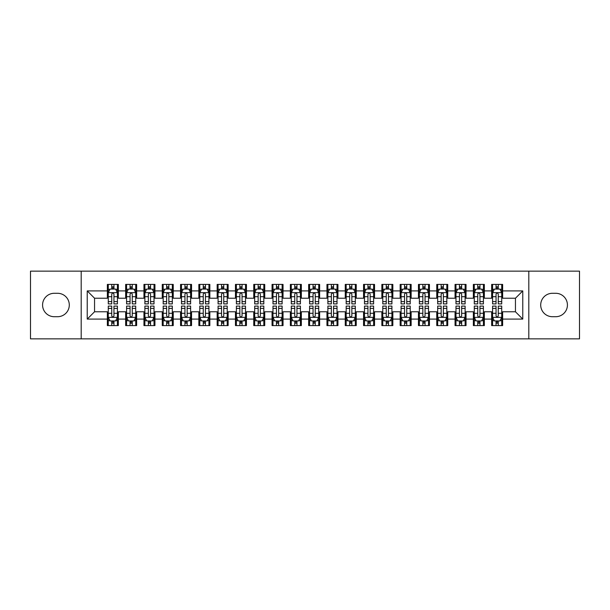 <?xml version="1.0" encoding="UTF-8"?>
<svg xmlns="http://www.w3.org/2000/svg" width="610" height="610" viewBox="0 0 610 610"><rect width="100%" height="100%" fill="white"/><g stroke="black" fill="none" stroke-linecap="round" stroke-linejoin="round"><path stroke-width="0.91" d="M528.809 338.855L579.5 338.855L579.5 271.145L528.809 271.145L528.809 338.855L81.191 338.855L81.191 271.145L30.5 271.145L30.5 338.855L81.191 338.855M528.809 271.145L81.191 271.145M87.23 319.091L87.23 290.909L107.36 290.909L107.36 298.229L94.55 298.229L94.55 311.771L87.23 319.091L107.36 319.091L107.36 325.587L118.34 325.587L118.34 319.091L125.66 319.091L125.66 325.587L136.64 325.587L136.64 319.091L143.96 319.091L143.96 325.587L154.94 325.587L154.94 319.091L162.26 319.091L162.26 325.587L173.24 325.587L173.24 319.091L180.56 319.091L180.56 325.587L191.54 325.587L191.54 319.091L198.86 319.091L198.86 325.587L209.84 325.587L209.84 319.091L217.16 319.091L217.16 325.587L228.14 325.587L228.14 319.091L235.46 319.091L235.46 325.587L246.44 325.587L246.44 319.091L253.76 319.091L253.76 325.587L264.74 325.587L264.74 319.091L272.06 319.091L272.06 325.587L283.04 325.587L283.04 319.091L290.36 319.091L290.36 325.587L301.34 325.587L301.34 319.091L308.66 319.091L308.66 325.587L319.64 325.587L319.64 319.091L326.96 319.091L326.96 325.587L337.94 325.587L337.94 319.091L345.26 319.091L345.26 325.587L356.24 325.587L356.24 319.091L363.56 319.091L363.56 325.587L374.54 325.587L374.54 319.091L381.86 319.091L381.86 325.587L392.84 325.587L392.84 319.091L400.16 319.091L400.16 325.587L411.14 325.587L411.14 319.091L418.46 319.091L418.46 325.587L429.44 325.587L429.44 319.091L436.76 319.091L436.76 325.587L447.74 325.587L447.74 319.091L455.06 319.091L455.06 325.587L466.04 325.587L466.04 319.091L473.36 319.091L473.36 325.587L484.34 325.587L484.34 319.091L491.66 319.091L491.66 325.587L502.64 325.587L502.64 311.771L515.45 311.771L515.45 298.229L502.64 298.229L502.64 290.909L522.77 290.909L522.77 319.091L502.64 319.091M502.64 290.909L502.64 284.412L491.66 284.412L491.66 290.909L484.34 290.909L484.34 284.412L473.36 284.412L473.36 290.909L466.04 290.909L466.04 284.412L455.06 284.412L455.06 290.909L447.74 290.909L447.74 284.412L436.76 284.412L436.76 290.909L429.44 290.909L429.44 284.412L418.46 284.412L418.46 290.909L411.14 290.909L411.14 284.412L400.16 284.412L400.16 290.909L392.84 290.909L392.84 284.412L381.86 284.412L381.86 290.909L374.54 290.909L374.54 284.412L363.56 284.412L363.56 290.909L356.24 290.909L356.24 284.412L345.26 284.412L345.26 290.909L337.94 290.909L337.94 284.412L326.96 284.412L326.96 290.909L319.64 290.909L319.64 284.412L308.66 284.412L308.66 290.909L301.34 290.909L301.34 284.412L290.36 284.412L290.36 290.909L283.04 290.909L283.04 284.412L272.06 284.412L272.06 290.909L264.74 290.909L264.74 284.412L253.76 284.412L253.76 290.909L246.44 290.909L246.44 284.412L235.46 284.412L235.46 290.909L228.14 290.909L228.14 284.412L217.16 284.412L217.16 290.909L209.84 290.909L209.84 284.412L198.86 284.412L198.86 290.909L191.54 290.909L191.54 284.412L180.56 284.412L180.56 290.909L173.24 290.909L173.24 284.412L162.26 284.412L162.26 290.909L154.94 290.909L154.94 284.412L143.96 284.412L143.96 290.909L136.64 290.909L136.64 284.412L125.66 284.412L125.66 290.909L118.34 290.909L118.34 284.412L107.36 284.412L107.36 290.909M484.34 319.091L484.34 311.771L491.66 311.771L491.66 319.091M522.77 290.909L515.45 298.229M466.04 319.091L466.04 311.771L473.36 311.771L473.36 319.091M491.66 290.909L491.66 298.229L484.34 298.229L484.34 290.909M447.74 319.091L447.74 311.771L455.06 311.771L455.06 319.091M473.36 290.909L473.36 298.229L466.04 298.229L466.04 290.909M429.44 319.091L429.44 311.771L436.76 311.771L436.76 319.091M455.06 290.909L455.06 298.229L447.74 298.229L447.74 290.909M411.14 319.091L411.14 311.771L418.46 311.771L418.46 319.091M436.76 290.909L436.76 298.229L429.44 298.229L429.44 290.909M392.84 319.091L392.84 311.771L400.16 311.771L400.16 319.091M418.46 290.909L418.46 298.229L411.14 298.229L411.14 290.909M374.54 319.091L374.54 311.771L381.86 311.771L381.86 319.091M400.16 290.909L400.16 298.229L392.84 298.229L392.84 290.909M356.24 319.091L356.24 311.771L363.56 311.771L363.56 319.091M381.86 290.909L381.86 298.229L374.54 298.229L374.54 290.909M337.94 319.091L337.94 311.771L345.26 311.771L345.26 319.091M363.56 290.909L363.56 298.229L356.24 298.229L356.24 290.909M319.64 319.091L319.64 311.771L326.96 311.771L326.96 319.091M345.26 290.909L345.26 298.229L337.94 298.229L337.94 290.909M301.34 319.091L301.34 311.771L308.66 311.771L308.66 319.091M326.96 290.909L326.96 298.229L319.64 298.229L319.64 290.909M283.04 319.091L283.04 311.771L290.36 311.771L290.36 319.091M308.66 290.909L308.66 298.229L301.34 298.229L301.34 290.909M264.74 319.091L264.74 311.771L272.06 311.771L272.06 319.091M290.36 290.909L290.36 298.229L283.04 298.229L283.04 290.909M246.44 319.091L246.44 311.771L253.76 311.771L253.76 319.091M272.06 290.909L272.06 298.229L264.74 298.229L264.74 290.909M228.14 319.091L228.14 311.771L235.46 311.771L235.46 319.091M253.76 290.909L253.76 298.229L246.44 298.229L246.44 290.909M209.84 319.091L209.84 311.771L217.16 311.771L217.16 319.091M235.46 290.909L235.46 298.229L228.14 298.229L228.14 290.909M191.54 319.091L191.54 311.771L198.86 311.771L198.86 319.091M217.16 290.909L217.16 298.229L209.84 298.229L209.84 290.909M173.24 319.091L173.24 311.771L180.56 311.771L180.56 319.091M198.86 290.909L198.86 298.229L191.54 298.229L191.54 290.909M154.94 319.091L154.94 311.771L162.26 311.771L162.26 319.091M180.56 290.909L180.56 298.229L173.24 298.229L173.24 290.909M136.64 319.091L136.64 311.771L143.96 311.771L143.96 319.091M162.26 290.909L162.26 298.229L154.94 298.229L154.94 290.909M118.34 319.091L118.34 311.771L125.66 311.771L125.66 319.091M143.96 290.909L143.96 298.229L136.64 298.229L136.64 290.909M94.55 311.771L107.36 311.771L107.36 319.091M125.66 290.909L125.66 298.229L118.34 298.229L118.34 290.909M491.66 288.988L492.575 288.988M501.725 288.988L502.64 288.988M473.36 288.988L474.275 288.988M483.425 288.988L484.34 288.988M455.06 288.988L455.975 288.988M465.125 288.988L466.04 288.988M436.76 288.988L437.675 288.988M446.825 288.988L447.74 288.988M418.46 288.988L419.375 288.988M428.525 288.988L429.44 288.988M400.16 288.988L401.075 288.988M410.225 288.988L411.14 288.988M381.86 288.988L382.775 288.988M391.925 288.988L392.84 288.988M363.56 288.988L364.475 288.988M373.625 288.988L374.54 288.988M345.26 288.988L346.175 288.988M355.325 288.988L356.24 288.988M326.96 288.988L327.875 288.988M337.025 288.988L337.94 288.988M308.66 288.988L309.575 288.988M318.725 288.988L319.64 288.988M290.36 288.988L291.275 288.988M300.425 288.988L301.34 288.988M272.06 288.988L272.975 288.988M282.125 288.988L283.04 288.988M253.76 288.988L254.675 288.988M263.825 288.988L264.74 288.988M235.46 288.988L236.375 288.988M245.525 288.988L246.44 288.988M217.16 288.988L218.075 288.988M227.225 288.988L228.14 288.988M198.86 288.988L199.775 288.988M208.925 288.988L209.84 288.988M180.56 288.988L181.475 288.988M190.625 288.988L191.54 288.988M162.26 288.988L163.175 288.988M172.325 288.988L173.24 288.988M143.96 288.988L144.875 288.988M154.025 288.988L154.94 288.988M125.66 288.988L126.575 288.988M135.725 288.988L136.64 288.988M107.36 288.988L108.275 288.988M117.425 288.988L118.34 288.988M107.36 321.012L108.275 321.012M117.425 321.012L118.34 321.012M125.66 321.012L126.575 321.012M135.725 321.012L136.64 321.012M143.96 321.012L144.875 321.012M154.025 321.012L154.94 321.012M162.26 321.012L163.175 321.012M172.325 321.012L173.24 321.012M180.56 321.012L181.475 321.012M190.625 321.012L191.54 321.012M198.86 321.012L199.775 321.012M208.925 321.012L209.84 321.012M217.16 321.012L218.075 321.012M227.225 321.012L228.14 321.012M235.46 321.012L236.375 321.012M245.525 321.012L246.44 321.012M253.76 321.012L254.675 321.012M263.825 321.012L264.74 321.012M272.06 321.012L272.975 321.012M282.125 321.012L283.04 321.012M290.36 321.012L291.275 321.012M300.425 321.012L301.34 321.012M308.66 321.012L309.575 321.012M318.725 321.012L319.64 321.012M326.96 321.012L327.875 321.012M337.025 321.012L337.94 321.012M345.26 321.012L346.175 321.012M355.325 321.012L356.24 321.012M363.56 321.012L364.475 321.012M373.625 321.012L374.54 321.012M381.86 321.012L382.775 321.012M391.925 321.012L392.84 321.012M400.16 321.012L401.075 321.012M410.225 321.012L411.14 321.012M418.46 321.012L419.375 321.012M428.525 321.012L429.44 321.012M436.76 321.012L437.675 321.012M446.825 321.012L447.74 321.012M455.06 321.012L455.975 321.012M465.125 321.012L466.04 321.012M473.36 321.012L474.275 321.012M483.425 321.012L484.34 321.012M491.66 321.012L492.575 321.012M501.725 321.012L502.64 321.012M87.23 290.909L94.55 298.229M515.45 311.771L522.77 319.091M54.29 293.288A11.712 11.712 0 0 0 42.578 305A11.712 11.712 0 0 0 54.29 316.712L57.584 316.712A11.712 11.712 0 0 0 69.296 305A11.712 11.712 0 0 0 57.584 293.288L54.29 293.288M555.71 316.712A11.712 11.712 0 0 0 567.422 305A11.712 11.712 0 0 0 555.71 293.288L552.416 293.288A11.712 11.712 0 0 0 540.704 305A11.712 11.712 0 0 0 552.416 316.712L555.71 316.712M113.948 286.791L111.752 286.791M117.425 301.607L113.948 301.607L113.948 303.902L117.425 303.902L117.425 292.739L115.595 289.079L110.105 289.079L108.275 292.739L108.275 303.902L111.752 303.902L111.752 301.607L108.275 301.607M108.275 292.739L108.275 284.412M117.425 292.739L117.425 284.412M111.752 289.079L111.752 284.412M113.948 284.412L113.948 289.079M113.948 301.607L113.948 294.111C113.216 292.701 112.484 292.701 111.752 294.111L111.752 301.607M113.948 288.988L111.752 288.988M111.752 323.208L113.948 323.208M108.275 308.393L111.752 308.393L111.752 306.098L108.275 306.098L108.275 317.261L110.105 320.921L115.595 320.921L117.425 317.261L117.425 306.098L113.948 306.098L113.948 308.393L117.425 308.393M117.425 317.261L117.425 325.587M108.275 317.261L108.275 325.587M113.948 320.921L113.948 325.587M111.752 325.587L111.752 320.921M111.752 308.393L111.752 315.888C112.484 317.299 113.216 317.299 113.948 315.888L113.948 308.393M111.752 321.012L113.948 321.012M132.248 286.791L130.052 286.791M135.725 301.607L132.248 301.607L132.248 303.902L135.725 303.902L135.725 292.739L133.895 289.079L128.405 289.079L126.575 292.739L126.575 303.902L130.052 303.902L130.052 301.607L126.575 301.607M126.575 292.739L126.575 284.412M135.725 292.739L135.725 284.412M130.052 289.079L130.052 284.412M132.248 284.412L132.248 289.079M132.248 301.607L132.248 294.111C131.516 292.701 130.784 292.701 130.052 294.111L130.052 301.607M132.248 288.988L130.052 288.988M150.548 286.791L148.352 286.791M154.025 301.607L150.548 301.607L150.548 303.902L154.025 303.902L154.025 292.739L152.195 289.079L146.705 289.079L144.875 292.739L144.875 303.902L148.352 303.902L148.352 301.607L144.875 301.607M144.875 292.739L144.875 284.412M154.025 292.739L154.025 284.412M148.352 289.079L148.352 284.412M150.548 284.412L150.548 289.079M150.548 301.607L150.548 294.111C149.816 292.701 149.084 292.701 148.352 294.111L148.352 301.607M150.548 288.988L148.352 288.988M130.052 323.208L132.248 323.208M126.575 308.393L130.052 308.393L130.052 306.098L126.575 306.098L126.575 317.261L128.405 320.921L133.895 320.921L135.725 317.261L135.725 306.098L132.248 306.098L132.248 308.393L135.725 308.393M135.725 317.261L135.725 325.587M126.575 317.261L126.575 325.587M132.248 320.921L132.248 325.587M130.052 325.587L130.052 320.921M130.052 308.393L130.052 315.888C130.784 317.299 131.516 317.299 132.248 315.888L132.248 308.393M130.052 321.012L132.248 321.012M148.352 323.208L150.548 323.208M144.875 308.393L148.352 308.393L148.352 306.098L144.875 306.098L144.875 317.261L146.705 320.921L152.195 320.921L154.025 317.261L154.025 306.098L150.548 306.098L150.548 308.393L154.025 308.393M154.025 317.261L154.025 325.587M144.875 317.261L144.875 325.587M150.548 320.921L150.548 325.587M148.352 325.587L148.352 320.921M148.352 308.393L148.352 315.888C149.084 317.299 149.816 317.299 150.548 315.888L150.548 308.393M148.352 321.012L150.548 321.012M168.848 286.791L166.652 286.791M172.325 301.607L168.848 301.607L168.848 303.902L172.325 303.902L172.325 292.739L170.495 289.079L165.005 289.079L163.175 292.739L163.175 303.902L166.652 303.902L166.652 301.607L163.175 301.607M163.175 292.739L163.175 284.412M172.325 292.739L172.325 284.412M166.652 289.079L166.652 284.412M168.848 284.412L168.848 289.079M168.848 301.607L168.848 294.111C168.116 292.701 167.384 292.701 166.652 294.111L166.652 301.607M168.848 288.988L166.652 288.988M187.148 286.791L184.952 286.791M190.625 301.607L187.148 301.607L187.148 303.902L190.625 303.902L190.625 292.739L188.795 289.079L183.305 289.079L181.475 292.739L181.475 303.902L184.952 303.902L184.952 301.607L181.475 301.607M181.475 292.739L181.475 284.412M190.625 292.739L190.625 284.412M184.952 289.079L184.952 284.412M187.148 284.412L187.148 289.079M187.148 301.607L187.148 294.111C186.416 292.701 185.684 292.701 184.952 294.111L184.952 301.607M187.148 288.988L184.952 288.988M166.652 323.208L168.848 323.208M163.175 308.393L166.652 308.393L166.652 306.098L163.175 306.098L163.175 317.261L165.005 320.921L170.495 320.921L172.325 317.261L172.325 306.098L168.848 306.098L168.848 308.393L172.325 308.393M172.325 317.261L172.325 325.587M163.175 317.261L163.175 325.587M168.848 320.921L168.848 325.587M166.652 325.587L166.652 320.921M166.652 308.393L166.652 315.888C167.384 317.299 168.116 317.299 168.848 315.888L168.848 308.393M166.652 321.012L168.848 321.012M184.952 323.208L187.148 323.208M181.475 308.393L184.952 308.393L184.952 306.098L181.475 306.098L181.475 317.261L183.305 320.921L188.795 320.921L190.625 317.261L190.625 306.098L187.148 306.098L187.148 308.393L190.625 308.393M190.625 317.261L190.625 325.587M181.475 317.261L181.475 325.587M187.148 320.921L187.148 325.587M184.952 325.587L184.952 320.921M184.952 308.393L184.952 315.888C185.684 317.299 186.416 317.299 187.148 315.888L187.148 308.393M184.952 321.012L187.148 321.012M205.448 286.791L203.252 286.791M208.925 301.607L205.448 301.607L205.448 303.902L208.925 303.902L208.925 292.739L207.095 289.079L201.605 289.079L199.775 292.739L199.775 303.902L203.252 303.902L203.252 301.607L199.775 301.607M199.775 292.739L199.775 284.412M208.925 292.739L208.925 284.412M203.252 289.079L203.252 284.412M205.448 284.412L205.448 289.079M205.448 301.607L205.448 294.111C204.716 292.701 203.984 292.701 203.252 294.111L203.252 301.607M205.448 288.988L203.252 288.988M203.252 323.208L205.448 323.208M199.775 308.393L203.252 308.393L203.252 306.098L199.775 306.098L199.775 317.261L201.605 320.921L207.095 320.921L208.925 317.261L208.925 306.098L205.448 306.098L205.448 308.393L208.925 308.393M208.925 317.261L208.925 325.587M199.775 317.261L199.775 325.587M205.448 320.921L205.448 325.587M203.252 325.587L203.252 320.921M203.252 308.393L203.252 315.888C203.984 317.299 204.716 317.299 205.448 315.888L205.448 308.393M203.252 321.012L205.448 321.012M223.748 286.791L221.552 286.791M227.225 301.607L223.748 301.607L223.748 303.902L227.225 303.902L227.225 292.739L225.395 289.079L219.905 289.079L218.075 292.739L218.075 303.902L221.552 303.902L221.552 301.607L218.075 301.607M218.075 292.739L218.075 284.412M227.225 292.739L227.225 284.412M221.552 289.079L221.552 284.412M223.748 284.412L223.748 289.079M223.748 301.607L223.748 294.111C223.016 292.701 222.284 292.701 221.552 294.111L221.552 301.607M223.748 288.988L221.552 288.988M221.552 323.208L223.748 323.208M218.075 308.393L221.552 308.393L221.552 306.098L218.075 306.098L218.075 317.261L219.905 320.921L225.395 320.921L227.225 317.261L227.225 306.098L223.748 306.098L223.748 308.393L227.225 308.393M227.225 317.261L227.225 325.587M218.075 317.261L218.075 325.587M223.748 320.921L223.748 325.587M221.552 325.587L221.552 320.921M221.552 308.393L221.552 315.888C222.284 317.299 223.016 317.299 223.748 315.888L223.748 308.393M221.552 321.012L223.748 321.012M242.048 286.791L239.852 286.791M245.525 301.607L242.048 301.607L242.048 303.902L245.525 303.902L245.525 292.739L243.695 289.079L238.205 289.079L236.375 292.739L236.375 303.902L239.852 303.902L239.852 301.607L236.375 301.607M236.375 292.739L236.375 284.412M245.525 292.739L245.525 284.412M239.852 289.079L239.852 284.412M242.048 284.412L242.048 289.079M242.048 301.607L242.048 294.111C241.316 292.701 240.584 292.701 239.852 294.111L239.852 301.607M242.048 288.988L239.852 288.988M239.852 323.208L242.048 323.208M236.375 308.393L239.852 308.393L239.852 306.098L236.375 306.098L236.375 317.261L238.205 320.921L243.695 320.921L245.525 317.261L245.525 306.098L242.048 306.098L242.048 308.393L245.525 308.393M245.525 317.261L245.525 325.587M236.375 317.261L236.375 325.587M242.048 320.921L242.048 325.587M239.852 325.587L239.852 320.921M239.852 308.393L239.852 315.888C240.584 317.299 241.316 317.299 242.048 315.888L242.048 308.393M239.852 321.012L242.048 321.012M260.348 286.791L258.152 286.791M263.825 301.607L260.348 301.607L260.348 303.902L263.825 303.902L263.825 292.739L261.995 289.079L256.505 289.079L254.675 292.739L254.675 303.902L258.152 303.902L258.152 301.607L254.675 301.607M254.675 292.739L254.675 284.412M263.825 292.739L263.825 284.412M258.152 289.079L258.152 284.412M260.348 284.412L260.348 289.079M260.348 301.607L260.348 294.111C259.616 292.701 258.884 292.701 258.152 294.111L258.152 301.607M260.348 288.988L258.152 288.988M258.152 323.208L260.348 323.208M254.675 308.393L258.152 308.393L258.152 306.098L254.675 306.098L254.675 317.261L256.505 320.921L261.995 320.921L263.825 317.261L263.825 306.098L260.348 306.098L260.348 308.393L263.825 308.393M263.825 317.261L263.825 325.587M254.675 317.261L254.675 325.587M260.348 320.921L260.348 325.587M258.152 325.587L258.152 320.921M258.152 308.393L258.152 315.888C258.884 317.299 259.616 317.299 260.348 315.888L260.348 308.393M258.152 321.012L260.348 321.012M278.648 286.791L276.452 286.791M282.125 301.607L278.648 301.607L278.648 303.902L282.125 303.902L282.125 292.739L280.295 289.079L274.805 289.079L272.975 292.739L272.975 303.902L276.452 303.902L276.452 301.607L272.975 301.607M272.975 292.739L272.975 284.412M282.125 292.739L282.125 284.412M276.452 289.079L276.452 284.412M278.648 284.412L278.648 289.079M278.648 301.607L278.648 294.111C277.916 292.701 277.184 292.701 276.452 294.111L276.452 301.607M278.648 288.988L276.452 288.988M276.452 323.208L278.648 323.208M272.975 308.393L276.452 308.393L276.452 306.098L272.975 306.098L272.975 317.261L274.805 320.921L280.295 320.921L282.125 317.261L282.125 306.098L278.648 306.098L278.648 308.393L282.125 308.393M282.125 317.261L282.125 325.587M272.975 317.261L272.975 325.587M278.648 320.921L278.648 325.587M276.452 325.587L276.452 320.921M276.452 308.393L276.452 315.888C277.184 317.299 277.916 317.299 278.648 315.888L278.648 308.393M276.452 321.012L278.648 321.012M296.948 286.791L294.752 286.791M300.425 301.607L296.948 301.607L296.948 303.902L300.425 303.902L300.425 292.739L298.595 289.079L293.105 289.079L291.275 292.739L291.275 303.902L294.752 303.902L294.752 301.607L291.275 301.607M291.275 292.739L291.275 284.412M300.425 292.739L300.425 284.412M294.752 289.079L294.752 284.412M296.948 284.412L296.948 289.079M296.948 301.607L296.948 294.111C296.216 292.701 295.484 292.701 294.752 294.111L294.752 301.607M296.948 288.988L294.752 288.988M294.752 323.208L296.948 323.208M291.275 308.393L294.752 308.393L294.752 306.098L291.275 306.098L291.275 317.261L293.105 320.921L298.595 320.921L300.425 317.261L300.425 306.098L296.948 306.098L296.948 308.393L300.425 308.393M300.425 317.261L300.425 325.587M291.275 317.261L291.275 325.587M296.948 320.921L296.948 325.587M294.752 325.587L294.752 320.921M294.752 308.393L294.752 315.888C295.484 317.299 296.216 317.299 296.948 315.888L296.948 308.393M294.752 321.012L296.948 321.012M315.248 286.791L313.052 286.791M318.725 301.607L315.248 301.607L315.248 303.902L318.725 303.902L318.725 292.739L316.895 289.079L311.405 289.079L309.575 292.739L309.575 303.902L313.052 303.902L313.052 301.607L309.575 301.607M309.575 292.739L309.575 284.412M318.725 292.739L318.725 284.412M313.052 289.079L313.052 284.412M315.248 284.412L315.248 289.079M315.248 301.607L315.248 294.111C314.516 292.701 313.784 292.701 313.052 294.111L313.052 301.607M315.248 288.988L313.052 288.988M313.052 323.208L315.248 323.208M309.575 308.393L313.052 308.393L313.052 306.098L309.575 306.098L309.575 317.261L311.405 320.921L316.895 320.921L318.725 317.261L318.725 306.098L315.248 306.098L315.248 308.393L318.725 308.393M318.725 317.261L318.725 325.587M309.575 317.261L309.575 325.587M315.248 320.921L315.248 325.587M313.052 325.587L313.052 320.921M313.052 308.393L313.052 315.888C313.784 317.299 314.516 317.299 315.248 315.888L315.248 308.393M313.052 321.012L315.248 321.012M333.548 286.791L331.352 286.791M337.025 301.607L333.548 301.607L333.548 303.902L337.025 303.902L337.025 292.739L335.195 289.079L329.705 289.079L327.875 292.739L327.875 303.902L331.352 303.902L331.352 301.607L327.875 301.607M327.875 292.739L327.875 284.412M337.025 292.739L337.025 284.412M331.352 289.079L331.352 284.412M333.548 284.412L333.548 289.079M333.548 301.607L333.548 294.111C332.816 292.701 332.084 292.701 331.352 294.111L331.352 301.607M333.548 288.988L331.352 288.988M331.352 323.208L333.548 323.208M327.875 308.393L331.352 308.393L331.352 306.098L327.875 306.098L327.875 317.261L329.705 320.921L335.195 320.921L337.025 317.261L337.025 306.098L333.548 306.098L333.548 308.393L337.025 308.393M337.025 317.261L337.025 325.587M327.875 317.261L327.875 325.587M333.548 320.921L333.548 325.587M331.352 325.587L331.352 320.921M331.352 308.393L331.352 315.888C332.084 317.299 332.816 317.299 333.548 315.888L333.548 308.393M331.352 321.012L333.548 321.012M351.848 286.791L349.652 286.791M355.325 301.607L351.848 301.607L351.848 303.902L355.325 303.902L355.325 292.739L353.495 289.079L348.005 289.079L346.175 292.739L346.175 303.902L349.652 303.902L349.652 301.607L346.175 301.607M346.175 292.739L346.175 284.412M355.325 292.739L355.325 284.412M349.652 289.079L349.652 284.412M351.848 284.412L351.848 289.079M351.848 301.607L351.848 294.111C351.116 292.701 350.384 292.701 349.652 294.111L349.652 301.607M351.848 288.988L349.652 288.988M349.652 323.208L351.848 323.208M346.175 308.393L349.652 308.393L349.652 306.098L346.175 306.098L346.175 317.261L348.005 320.921L353.495 320.921L355.325 317.261L355.325 306.098L351.848 306.098L351.848 308.393L355.325 308.393M355.325 317.261L355.325 325.587M346.175 317.261L346.175 325.587M351.848 320.921L351.848 325.587M349.652 325.587L349.652 320.921M349.652 308.393L349.652 315.888C350.384 317.299 351.116 317.299 351.848 315.888L351.848 308.393M349.652 321.012L351.848 321.012M370.148 286.791L367.952 286.791M373.625 301.607L370.148 301.607L370.148 303.902L373.625 303.902L373.625 292.739L371.795 289.079L366.305 289.079L364.475 292.739L364.475 303.902L367.952 303.902L367.952 301.607L364.475 301.607M364.475 292.739L364.475 284.412M373.625 292.739L373.625 284.412M367.952 289.079L367.952 284.412M370.148 284.412L370.148 289.079M370.148 301.607L370.148 294.111C369.416 292.701 368.684 292.701 367.952 294.111L367.952 301.607M370.148 288.988L367.952 288.988M367.952 323.208L370.148 323.208M364.475 308.393L367.952 308.393L367.952 306.098L364.475 306.098L364.475 317.261L366.305 320.921L371.795 320.921L373.625 317.261L373.625 306.098L370.148 306.098L370.148 308.393L373.625 308.393M373.625 317.261L373.625 325.587M364.475 317.261L364.475 325.587M370.148 320.921L370.148 325.587M367.952 325.587L367.952 320.921M367.952 308.393L367.952 315.888C368.684 317.299 369.416 317.299 370.148 315.888L370.148 308.393M367.952 321.012L370.148 321.012M388.448 286.791L386.252 286.791M391.925 301.607L388.448 301.607L388.448 303.902L391.925 303.902L391.925 292.739L390.095 289.079L384.605 289.079L382.775 292.739L382.775 303.902L386.252 303.902L386.252 301.607L382.775 301.607M382.775 292.739L382.775 284.412M391.925 292.739L391.925 284.412M386.252 289.079L386.252 284.412M388.448 284.412L388.448 289.079M388.448 301.607L388.448 294.111C387.716 292.701 386.984 292.701 386.252 294.111L386.252 301.607M388.448 288.988L386.252 288.988M386.252 323.208L388.448 323.208M382.775 308.393L386.252 308.393L386.252 306.098L382.775 306.098L382.775 317.261L384.605 320.921L390.095 320.921L391.925 317.261L391.925 306.098L388.448 306.098L388.448 308.393L391.925 308.393M391.925 317.261L391.925 325.587M382.775 317.261L382.775 325.587M388.448 320.921L388.448 325.587M386.252 325.587L386.252 320.921M386.252 308.393L386.252 315.888C386.984 317.299 387.716 317.299 388.448 315.888L388.448 308.393M386.252 321.012L388.448 321.012M406.748 286.791L404.552 286.791M410.225 301.607L406.748 301.607L406.748 303.902L410.225 303.902L410.225 292.739L408.395 289.079L402.905 289.079L401.075 292.739L401.075 303.902L404.552 303.902L404.552 301.607L401.075 301.607M401.075 292.739L401.075 284.412M410.225 292.739L410.225 284.412M404.552 289.079L404.552 284.412M406.748 284.412L406.748 289.079M406.748 301.607L406.748 294.111C406.016 292.701 405.284 292.701 404.552 294.111L404.552 301.607M406.748 288.988L404.552 288.988M404.552 323.208L406.748 323.208M401.075 308.393L404.552 308.393L404.552 306.098L401.075 306.098L401.075 317.261L402.905 320.921L408.395 320.921L410.225 317.261L410.225 306.098L406.748 306.098L406.748 308.393L410.225 308.393M410.225 317.261L410.225 325.587M401.075 317.261L401.075 325.587M406.748 320.921L406.748 325.587M404.552 325.587L404.552 320.921M404.552 308.393L404.552 315.888C405.284 317.299 406.016 317.299 406.748 315.888L406.748 308.393M404.552 321.012L406.748 321.012M425.048 286.791L422.852 286.791M428.525 301.607L425.048 301.607L425.048 303.902L428.525 303.902L428.525 292.739L426.695 289.079L421.205 289.079L419.375 292.739L419.375 303.902L422.852 303.902L422.852 301.607L419.375 301.607M419.375 292.739L419.375 284.412M428.525 292.739L428.525 284.412M422.852 289.079L422.852 284.412M425.048 284.412L425.048 289.079M425.048 301.607L425.048 294.111C424.316 292.701 423.584 292.701 422.852 294.111L422.852 301.607M425.048 288.988L422.852 288.988M422.852 323.208L425.048 323.208M419.375 308.393L422.852 308.393L422.852 306.098L419.375 306.098L419.375 317.261L421.205 320.921L426.695 320.921L428.525 317.261L428.525 306.098L425.048 306.098L425.048 308.393L428.525 308.393M428.525 317.261L428.525 325.587M419.375 317.261L419.375 325.587M425.048 320.921L425.048 325.587M422.852 325.587L422.852 320.921M422.852 308.393L422.852 315.888C423.584 317.299 424.316 317.299 425.048 315.888L425.048 308.393M422.852 321.012L425.048 321.012M443.348 286.791L441.152 286.791M446.825 301.607L443.348 301.607L443.348 303.902L446.825 303.902L446.825 292.739L444.995 289.079L439.505 289.079L437.675 292.739L437.675 303.902L441.152 303.902L441.152 301.607L437.675 301.607M437.675 292.739L437.675 284.412M446.825 292.739L446.825 284.412M441.152 289.079L441.152 284.412M443.348 284.412L443.348 289.079M443.348 301.607L443.348 294.111C442.616 292.701 441.884 292.701 441.152 294.111L441.152 301.607M443.348 288.988L441.152 288.988M441.152 323.208L443.348 323.208M437.675 308.393L441.152 308.393L441.152 306.098L437.675 306.098L437.675 317.261L439.505 320.921L444.995 320.921L446.825 317.261L446.825 306.098L443.348 306.098L443.348 308.393L446.825 308.393M446.825 317.261L446.825 325.587M437.675 317.261L437.675 325.587M443.348 320.921L443.348 325.587M441.152 325.587L441.152 320.921M441.152 308.393L441.152 315.888C441.884 317.299 442.616 317.299 443.348 315.888L443.348 308.393M441.152 321.012L443.348 321.012M461.648 286.791L459.452 286.791M465.125 301.607L461.648 301.607L461.648 303.902L465.125 303.902L465.125 292.739L463.295 289.079L457.805 289.079L455.975 292.739L455.975 303.902L459.452 303.902L459.452 301.607L455.975 301.607M455.975 292.739L455.975 284.412M465.125 292.739L465.125 284.412M459.452 289.079L459.452 284.412M461.648 284.412L461.648 289.079M461.648 301.607L461.648 294.111C460.916 292.701 460.184 292.701 459.452 294.111L459.452 301.607M461.648 288.988L459.452 288.988M459.452 323.208L461.648 323.208M455.975 308.393L459.452 308.393L459.452 306.098L455.975 306.098L455.975 317.261L457.805 320.921L463.295 320.921L465.125 317.261L465.125 306.098L461.648 306.098L461.648 308.393L465.125 308.393M465.125 317.261L465.125 325.587M455.975 317.261L455.975 325.587M461.648 320.921L461.648 325.587M459.452 325.587L459.452 320.921M459.452 308.393L459.452 315.888C460.184 317.299 460.916 317.299 461.648 315.888L461.648 308.393M459.452 321.012L461.648 321.012M479.948 286.791L477.752 286.791M483.425 301.607L479.948 301.607L479.948 303.902L483.425 303.902L483.425 292.739L481.595 289.079L476.105 289.079L474.275 292.739L474.275 303.902L477.752 303.902L477.752 301.607L474.275 301.607M474.275 292.739L474.275 284.412M483.425 292.739L483.425 284.412M477.752 289.079L477.752 284.412M479.948 284.412L479.948 289.079M479.948 301.607L479.948 294.111C479.216 292.701 478.484 292.701 477.752 294.111L477.752 301.607M479.948 288.988L477.752 288.988M477.752 323.208L479.948 323.208M474.275 308.393L477.752 308.393L477.752 306.098L474.275 306.098L474.275 317.261L476.105 320.921L481.595 320.921L483.425 317.261L483.425 306.098L479.948 306.098L479.948 308.393L483.425 308.393M483.425 317.261L483.425 325.587M474.275 317.261L474.275 325.587M479.948 320.921L479.948 325.587M477.752 325.587L477.752 320.921M477.752 308.393L477.752 315.888C478.484 317.299 479.216 317.299 479.948 315.888L479.948 308.393M477.752 321.012L479.948 321.012M498.248 286.791L496.052 286.791M501.725 301.607L498.248 301.607L498.248 303.902L501.725 303.902L501.725 292.739L499.895 289.079L494.405 289.079L492.575 292.739L492.575 303.902L496.052 303.902L496.052 301.607L492.575 301.607M492.575 292.739L492.575 284.412M501.725 292.739L501.725 284.412M496.052 289.079L496.052 284.412M498.248 284.412L498.248 289.079M498.248 301.607L498.248 294.111C497.516 292.701 496.784 292.701 496.052 294.111L496.052 301.607M498.248 288.988L496.052 288.988M496.052 323.208L498.248 323.208M492.575 308.393L496.052 308.393L496.052 306.098L492.575 306.098L492.575 317.261L494.405 320.921L499.895 320.921L501.725 317.261L501.725 306.098L498.248 306.098L498.248 308.393L501.725 308.393M501.725 317.261L501.725 325.587M492.575 317.261L492.575 325.587M498.248 320.921L498.248 325.587M496.052 325.587L496.052 320.921M496.052 308.393L496.052 315.888C496.784 317.299 497.516 317.299 498.248 315.888L498.248 308.393M496.052 321.012L498.248 321.012M117.379 292.647L108.321 292.647M108.275 289.3L109.998 289.3M115.702 289.3L117.425 289.3M111.752 296.704L108.275 296.704M117.425 296.704L113.948 296.704M113.948 287.958L111.752 287.958M108.321 317.352L117.379 317.352M117.425 320.7L115.702 320.7M109.998 320.7L108.275 320.7M113.948 313.296L117.425 313.296M108.275 313.296L111.752 313.296M111.752 322.042L113.948 322.042M135.679 292.647L126.621 292.647M126.575 289.3L128.298 289.3M134.002 289.3L135.725 289.3M130.052 296.704L126.575 296.704M135.725 296.704L132.248 296.704M132.248 287.958L130.052 287.958M153.979 292.647L144.921 292.647M144.875 289.3L146.598 289.3M152.302 289.3L154.025 289.3M148.352 296.704L144.875 296.704M154.025 296.704L150.548 296.704M150.548 287.958L148.352 287.958M126.621 317.352L135.679 317.352M135.725 320.7L134.002 320.7M128.298 320.7L126.575 320.7M132.248 313.296L135.725 313.296M126.575 313.296L130.052 313.296M130.052 322.042L132.248 322.042M144.921 317.352L153.979 317.352M154.025 320.7L152.302 320.7M146.598 320.7L144.875 320.7M150.548 313.296L154.025 313.296M144.875 313.296L148.352 313.296M148.352 322.042L150.548 322.042M172.279 292.647L163.221 292.647M163.175 289.3L164.898 289.3M170.602 289.3L172.325 289.3M166.652 296.704L163.175 296.704M172.325 296.704L168.848 296.704M168.848 287.958L166.652 287.958M190.579 292.647L181.521 292.647M181.475 289.3L183.198 289.3M188.902 289.3L190.625 289.3M184.952 296.704L181.475 296.704M190.625 296.704L187.148 296.704M187.148 287.958L184.952 287.958M163.221 317.352L172.279 317.352M172.325 320.7L170.602 320.7M164.898 320.7L163.175 320.7M168.848 313.296L172.325 313.296M163.175 313.296L166.652 313.296M166.652 322.042L168.848 322.042M181.521 317.352L190.579 317.352M190.625 320.7L188.902 320.7M183.198 320.7L181.475 320.7M187.148 313.296L190.625 313.296M181.475 313.296L184.952 313.296M184.952 322.042L187.148 322.042M208.879 292.647L199.821 292.647M199.775 289.3L201.498 289.3M207.202 289.3L208.925 289.3M203.252 296.704L199.775 296.704M208.925 296.704L205.448 296.704M205.448 287.958L203.252 287.958M199.821 317.352L208.879 317.352M208.925 320.7L207.202 320.7M201.498 320.7L199.775 320.7M205.448 313.296L208.925 313.296M199.775 313.296L203.252 313.296M203.252 322.042L205.448 322.042M227.179 292.647L218.121 292.647M218.075 289.3L219.798 289.3M225.502 289.3L227.225 289.3M221.552 296.704L218.075 296.704M227.225 296.704L223.748 296.704M223.748 287.958L221.552 287.958M218.121 317.352L227.179 317.352M227.225 320.7L225.502 320.7M219.798 320.7L218.075 320.7M223.748 313.296L227.225 313.296M218.075 313.296L221.552 313.296M221.552 322.042L223.748 322.042M245.479 292.647L236.421 292.647M236.375 289.3L238.098 289.3M243.802 289.3L245.525 289.3M239.852 296.704L236.375 296.704M245.525 296.704L242.048 296.704M242.048 287.958L239.852 287.958M236.421 317.352L245.479 317.352M245.525 320.7L243.802 320.7M238.098 320.7L236.375 320.7M242.048 313.296L245.525 313.296M236.375 313.296L239.852 313.296M239.852 322.042L242.048 322.042M263.779 292.647L254.721 292.647M254.675 289.3L256.398 289.3M262.102 289.3L263.825 289.3M258.152 296.704L254.675 296.704M263.825 296.704L260.348 296.704M260.348 287.958L258.152 287.958M254.721 317.352L263.779 317.352M263.825 320.7L262.102 320.7M256.398 320.7L254.675 320.7M260.348 313.296L263.825 313.296M254.675 313.296L258.152 313.296M258.152 322.042L260.348 322.042M282.079 292.647L273.021 292.647M272.975 289.3L274.698 289.3M280.402 289.3L282.125 289.3M276.452 296.704L272.975 296.704M282.125 296.704L278.648 296.704M278.648 287.958L276.452 287.958M273.021 317.352L282.079 317.352M282.125 320.7L280.402 320.7M274.698 320.7L272.975 320.7M278.648 313.296L282.125 313.296M272.975 313.296L276.452 313.296M276.452 322.042L278.648 322.042M300.379 292.647L291.321 292.647M291.275 289.3L292.998 289.3M298.702 289.3L300.425 289.3M294.752 296.704L291.275 296.704M300.425 296.704L296.948 296.704M296.948 287.958L294.752 287.958M291.321 317.352L300.379 317.352M300.425 320.7L298.702 320.7M292.998 320.7L291.275 320.7M296.948 313.296L300.425 313.296M291.275 313.296L294.752 313.296M294.752 322.042L296.948 322.042M318.679 292.647L309.621 292.647M309.575 289.3L311.298 289.3M317.002 289.3L318.725 289.3M313.052 296.704L309.575 296.704M318.725 296.704L315.248 296.704M315.248 287.958L313.052 287.958M309.621 317.352L318.679 317.352M318.725 320.7L317.002 320.7M311.298 320.7L309.575 320.7M315.248 313.296L318.725 313.296M309.575 313.296L313.052 313.296M313.052 322.042L315.248 322.042M336.979 292.647L327.921 292.647M327.875 289.3L329.598 289.3M335.302 289.3L337.025 289.3M331.352 296.704L327.875 296.704M337.025 296.704L333.548 296.704M333.548 287.958L331.352 287.958M327.921 317.352L336.979 317.352M337.025 320.7L335.302 320.7M329.598 320.7L327.875 320.7M333.548 313.296L337.025 313.296M327.875 313.296L331.352 313.296M331.352 322.042L333.548 322.042M355.279 292.647L346.221 292.647M346.175 289.3L347.898 289.3M353.602 289.3L355.325 289.3M349.652 296.704L346.175 296.704M355.325 296.704L351.848 296.704M351.848 287.958L349.652 287.958M346.221 317.352L355.279 317.352M355.325 320.7L353.602 320.7M347.898 320.7L346.175 320.7M351.848 313.296L355.325 313.296M346.175 313.296L349.652 313.296M349.652 322.042L351.848 322.042M373.579 292.647L364.521 292.647M364.475 289.3L366.198 289.3M371.902 289.3L373.625 289.3M367.952 296.704L364.475 296.704M373.625 296.704L370.148 296.704M370.148 287.958L367.952 287.958M364.521 317.352L373.579 317.352M373.625 320.7L371.902 320.7M366.198 320.7L364.475 320.7M370.148 313.296L373.625 313.296M364.475 313.296L367.952 313.296M367.952 322.042L370.148 322.042M391.879 292.647L382.821 292.647M382.775 289.3L384.498 289.3M390.202 289.3L391.925 289.3M386.252 296.704L382.775 296.704M391.925 296.704L388.448 296.704M388.448 287.958L386.252 287.958M382.821 317.352L391.879 317.352M391.925 320.7L390.202 320.7M384.498 320.7L382.775 320.7M388.448 313.296L391.925 313.296M382.775 313.296L386.252 313.296M386.252 322.042L388.448 322.042M410.179 292.647L401.121 292.647M401.075 289.3L402.798 289.3M408.502 289.3L410.225 289.3M404.552 296.704L401.075 296.704M410.225 296.704L406.748 296.704M406.748 287.958L404.552 287.958M401.121 317.352L410.179 317.352M410.225 320.7L408.502 320.7M402.798 320.7L401.075 320.7M406.748 313.296L410.225 313.296M401.075 313.296L404.552 313.296M404.552 322.042L406.748 322.042M428.479 292.647L419.421 292.647M419.375 289.3L421.098 289.3M426.802 289.3L428.525 289.3M422.852 296.704L419.375 296.704M428.525 296.704L425.048 296.704M425.048 287.958L422.852 287.958M419.421 317.352L428.479 317.352M428.525 320.7L426.802 320.7M421.098 320.7L419.375 320.7M425.048 313.296L428.525 313.296M419.375 313.296L422.852 313.296M422.852 322.042L425.048 322.042M446.779 292.647L437.721 292.647M437.675 289.3L439.398 289.3M445.102 289.3L446.825 289.3M441.152 296.704L437.675 296.704M446.825 296.704L443.348 296.704M443.348 287.958L441.152 287.958M437.721 317.352L446.779 317.352M446.825 320.7L445.102 320.7M439.398 320.7L437.675 320.7M443.348 313.296L446.825 313.296M437.675 313.296L441.152 313.296M441.152 322.042L443.348 322.042M465.079 292.647L456.021 292.647M455.975 289.3L457.698 289.3M463.402 289.3L465.125 289.3M459.452 296.704L455.975 296.704M465.125 296.704L461.648 296.704M461.648 287.958L459.452 287.958M456.021 317.352L465.079 317.352M465.125 320.7L463.402 320.7M457.698 320.7L455.975 320.7M461.648 313.296L465.125 313.296M455.975 313.296L459.452 313.296M459.452 322.042L461.648 322.042M483.379 292.647L474.321 292.647M474.275 289.3L475.998 289.3M481.702 289.3L483.425 289.3M477.752 296.704L474.275 296.704M483.425 296.704L479.948 296.704M479.948 287.958L477.752 287.958M474.321 317.352L483.379 317.352M483.425 320.7L481.702 320.7M475.998 320.7L474.275 320.7M479.948 313.296L483.425 313.296M474.275 313.296L477.752 313.296M477.752 322.042L479.948 322.042M501.679 292.647L492.621 292.647M492.575 289.3L494.298 289.3M500.002 289.3L501.725 289.3M496.052 296.704L492.575 296.704M501.725 296.704L498.248 296.704M498.248 287.958L496.052 287.958M492.621 317.352L501.679 317.352M501.725 320.7L500.002 320.7M494.298 320.7L492.575 320.7M498.248 313.296L501.725 313.296M492.575 313.296L496.052 313.296M496.052 322.042L498.248 322.042"/></g></svg>
